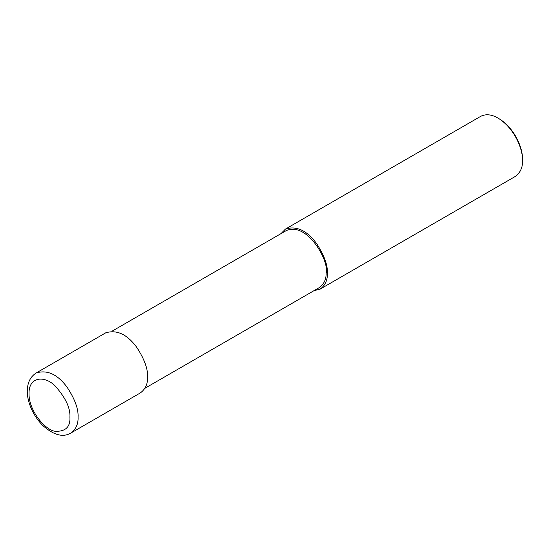<?xml version="1.0" encoding="UTF-8"?>
<svg xmlns="http://www.w3.org/2000/svg" width="550" height="550" viewBox="0 0 550 550"><rect width="100%" height="100%" fill="white"/><g stroke="black" fill="none" stroke-linecap="round" stroke-linejoin="round"><path stroke-width="0.82" d="M70.888 433.022L140.36 392.913C145.434 389.159 147.826 383.873 147.544 377.039C147.998 368.926 144.368 358.985 136.654 347.208C127.064 334.249 116.744 329.464 105.683 332.846L36.211 372.962C31.027 376.303 28.119 381.315 27.5 387.998C26.104 397.478 30.903 413.428 42.57 425.308C53.542 435.153 62.982 437.724 70.888 433.022C75.962 429.275 78.354 423.981 78.073 417.147C78.526 409.035 74.896 399.094 67.176 387.324C57.592 374.357 47.273 369.572 36.211 372.962M144.911 388.286L319.309 287.595C324.129 284.034 326.404 279.001 326.136 272.511C329.209 260.954 307.423 221.671 286.364 230.532L111.966 331.224M313.899 290.723L320.176 289.094C325.249 285.347 327.642 280.053 327.36 273.219C327.814 265.114 324.184 255.173 316.47 243.396C306.879 230.436 296.56 225.644 285.498 229.034L280.954 233.661M320.176 289.094L515.316 176.433C520.389 172.679 522.782 167.392 522.5 160.559C523.084 150.514 515.302 128.556 497.977 118.085C491.604 114.359 485.822 113.781 480.638 116.373L285.498 229.034M522.5 160.559L522.5 159.376C523.064 149.751 515.604 128.707 499.001 118.676L497.977 118.085M69.898 417.147C70.483 408.072 65.581 397.691 55.186 386.004C44.839 375.354 28.662 376.393 29.026 393.553C28.662 410.293 44.839 430.011 55.186 431.303C65.581 431.626 70.483 426.903 69.898 417.147M326.136 272.511L327.36 273.219"/></g></svg>
